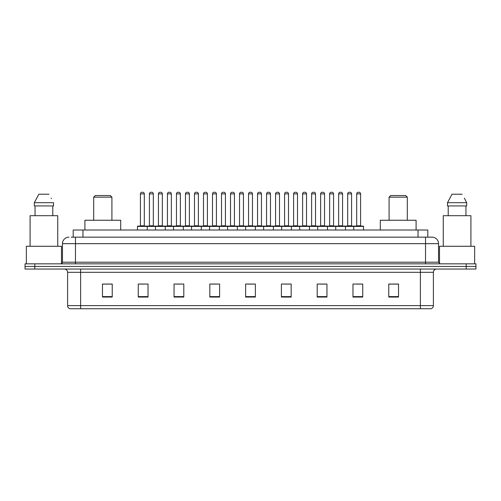 <?xml version="1.0" encoding="UTF-8"?>
<svg xmlns="http://www.w3.org/2000/svg" width="501" height="501" viewBox="0 0 501 501"><rect width="100%" height="100%" fill="white"/><g stroke="black" fill="none" stroke-linecap="round" stroke-linejoin="round"><path stroke-width="0.75" d="M71.248 237.161L75.476 237.161L71.248 237.161L73.202 237.161L73.202 230.003L427.798 230.003L427.798 237.161M68.969 237.161A6.507 6.507 0 0 0 62.462 243.668L62.462 262.211A1.628 1.628 0 0 1 60.834 263.839M438.538 243.668L75.476 243.668L75.476 237.161L432.031 237.161A6.507 6.507 0 0 1 438.538 243.668L438.538 262.211L440.166 263.839M34.807 263.839L25.05 263.839L25.05 266.438L34.807 266.438L25.05 266.438L25.05 269.043L34.807 269.043L34.807 266.438L466.193 266.438L34.807 266.438L34.807 263.839L466.193 263.839L466.193 266.438L475.95 266.438L466.193 266.438L466.193 269.043L34.807 269.043M475.95 263.839L475.95 266.438L475.95 263.839L466.193 263.839M431.931 237.161L429.752 237.161M430.891 308.735L70.109 308.735M69.946 308.735A3.25 3.25 0 0 1 67.604 305.61L80.617 305.61L80.617 308.735L420.383 308.735L420.383 305.61L433.396 305.61L433.396 272.3A3.25 3.25 0 0 1 436.653 269.043M67.604 305.61L67.604 272.3C67.41 270.321 66.326 269.237 64.347 269.043M398.52 297.055L398.52 284.042L388.763 284.042L388.763 297.055L398.52 297.055M362.737 297.055L362.737 284.042L352.98 284.042L352.98 297.055L362.737 297.055M326.953 297.055L326.953 284.042L317.189 284.042L317.189 297.055L326.953 297.055M291.169 297.055L291.169 284.042L281.405 284.042L281.405 297.055L291.169 297.055M112.237 297.055L112.237 284.042L102.48 284.042L102.48 297.055L112.237 297.055M148.02 297.055L148.02 284.042L138.263 284.042L138.263 297.055L148.02 297.055M183.811 297.055L183.811 284.042L174.047 284.042L174.047 297.055L183.811 297.055M219.595 297.055L219.595 284.042L209.831 284.042L209.831 297.055L219.595 297.055M255.378 297.055L255.378 284.042L245.622 284.042L245.622 297.055L255.378 297.055M475.95 269.043L475.95 266.438L475.95 269.043L466.193 269.043M420.383 308.735L430.797 308.735M320.152 284.105L325.03 284.105M356.198 284.105L361.077 284.105M212.017 284.105L216.895 284.105M175.97 284.105L180.848 284.105M139.923 284.105L144.802 284.105M284.105 284.105L288.983 284.105M248.058 284.105L252.942 284.105M112.237 284.105L102.48 284.105M398.52 284.105L388.763 284.105M61.485 263.701L61.485 246.273L26.353 246.273L26.353 263.839M57.747 246.273L57.747 215.693L30.091 215.693L30.091 246.273M52.793 205.93L52.793 215.693L52.793 205.93M34.337 202.68L38.84 194.219L34.337 202.68L34.337 205.93L53.501 205.93L53.501 202.68L34.337 202.68M51.446 198.659L51.19 198.171M35.045 205.93L35.045 215.693M48.998 194.219L38.84 194.219M93.693 197.15L111.911 197.15L110.283 195.522L95.322 195.522L93.693 197.15L93.693 220.246M111.911 197.15L111.911 220.246M120.697 230.003L120.697 220.246L84.907 220.246L84.907 230.003M389.089 197.15L407.307 197.15L405.678 195.522L390.717 195.522L389.089 197.15L389.089 220.246M407.307 197.15L407.307 220.246M416.093 230.003L416.093 220.246L380.303 220.246L380.303 230.003M474.647 263.839L474.647 246.273L439.515 246.273L439.515 263.701M470.909 246.273L470.909 215.693L443.253 215.693L443.253 246.273M464.609 198.659L466.663 202.68L447.499 202.68L452.002 194.219L447.499 202.68L447.499 205.93L466.663 205.93L466.663 202.68L466.663 205.93M466.663 202.68L464.352 198.171M448.207 205.93L448.207 215.693M465.955 215.693L465.955 205.93M462.16 194.219L452.002 194.219M353.756 230.003L353.756 226.427A0.326 0.326 0 0 1 354.082 226.101L363.194 226.101A0.326 0.326 0 0 1 363.519 226.427L137.481 226.427A0.326 0.326 0 0 1 137.806 226.101L146.918 226.101A0.326 0.326 0 0 1 147.244 226.427L147.244 230.003M144.313 225.776A0.326 0.326 0 0 0 144.639 226.101L140.086 226.101A0.326 0.326 0 0 0 140.412 225.776L144.313 225.776L144.313 193.893A1.628 1.628 0 0 0 142.685 192.265L142.04 192.265L142.685 192.265M144.313 193.893L140.412 193.893A1.628 1.628 0 0 1 142.04 192.265M140.412 193.893L140.412 225.776M137.481 226.427L137.481 230.003M155.504 230.003L155.504 226.427A0.326 0.326 0 0 1 155.83 226.101L164.942 226.101A0.326 0.326 0 0 1 165.267 226.427L165.267 230.003M162.337 193.893L158.435 193.893A1.628 1.628 0 0 1 160.057 192.265L160.708 192.265A1.628 1.628 0 0 1 162.337 193.893L162.337 225.776A0.326 0.326 0 0 0 162.662 226.101M158.435 193.893L158.435 225.776A0.326 0.326 0 0 1 158.109 226.101M160.708 192.265L160.057 192.265M173.528 230.003L173.528 226.427A0.326 0.326 0 0 1 173.853 226.101L182.965 226.101A0.326 0.326 0 0 1 183.291 226.427L183.291 230.003M180.36 193.893L176.458 193.893A1.628 1.628 0 0 1 178.08 192.265L178.732 192.265A1.628 1.628 0 0 1 180.36 193.893L180.36 225.776A0.326 0.326 0 0 0 180.686 226.101M176.458 193.893L176.458 225.776A0.326 0.326 0 0 1 176.133 226.101M178.732 192.265L178.08 192.265M191.551 230.003L191.551 226.427A0.326 0.326 0 0 1 191.877 226.101L200.989 226.101A0.326 0.326 0 0 1 201.308 226.427L201.308 230.003M198.383 193.893L194.482 193.893A1.628 1.628 0 0 1 196.104 192.265L196.755 192.265A1.628 1.628 0 0 1 198.383 193.893L198.383 225.776A0.326 0.326 0 0 0 198.709 226.101M194.482 193.893L194.482 225.776A0.326 0.326 0 0 1 194.156 226.101M196.755 192.265L196.104 192.265M209.575 230.003L209.575 226.427A0.326 0.326 0 0 1 209.9 226.101L219.006 226.101A0.326 0.326 0 0 1 219.332 226.427L219.332 230.003M216.407 193.893L212.499 193.893A1.628 1.628 0 0 1 214.127 192.265L214.779 192.265A1.628 1.628 0 0 1 216.407 193.893L216.407 225.776A0.326 0.326 0 0 0 216.733 226.101M212.499 193.893L212.499 225.776A0.326 0.326 0 0 1 212.18 226.101M214.779 192.265L214.127 192.265M227.598 230.003L227.598 226.427A0.326 0.326 0 0 1 227.924 226.101L237.029 226.101A0.326 0.326 0 0 1 237.355 226.427L237.355 230.003M234.43 193.893L230.523 193.893A1.628 1.628 0 0 1 232.151 192.265L232.802 192.265A1.628 1.628 0 0 1 234.43 193.893L234.43 225.776A0.326 0.326 0 0 0 234.756 226.101M230.523 193.893L230.523 225.776A0.326 0.326 0 0 1 230.197 226.101M232.802 192.265L232.151 192.265M245.622 230.003L245.622 226.427A0.326 0.326 0 0 1 245.947 226.101L255.053 226.101A0.326 0.326 0 0 1 255.378 226.427L255.378 230.003M252.454 193.893L248.546 193.893A1.628 1.628 0 0 1 250.174 192.265L250.826 192.265A1.628 1.628 0 0 1 252.454 193.893L252.454 225.776A0.326 0.326 0 0 0 252.78 226.101M248.546 193.893L248.546 225.776A0.326 0.326 0 0 1 248.22 226.101M250.826 192.265L250.174 192.265M263.645 230.003L263.645 226.427A0.326 0.326 0 0 1 263.971 226.101L273.076 226.101L263.971 226.101M273.402 230.003L273.402 226.427A0.326 0.326 0 0 0 273.076 226.101M270.477 225.776A0.326 0.326 0 0 0 270.803 226.101L266.244 226.101A0.326 0.326 0 0 0 266.57 225.776L270.477 225.776L270.477 193.893A1.628 1.628 0 0 0 268.849 192.265L268.198 192.265L268.849 192.265M270.477 193.893L266.57 193.893A1.628 1.628 0 0 1 268.198 192.265M266.57 193.893L266.57 225.776M281.668 230.003L281.668 226.427A0.326 0.326 0 0 1 281.994 226.101L291.1 226.101L281.994 226.101M291.425 230.003L291.425 226.427A0.326 0.326 0 0 0 291.1 226.101M288.501 225.776A0.326 0.326 0 0 0 288.82 226.101L284.267 226.101A0.326 0.326 0 0 0 284.593 225.776L288.501 225.776L288.501 193.893A1.628 1.628 0 0 0 286.873 192.265L286.221 192.265L286.873 192.265M288.501 193.893L284.593 193.893A1.628 1.628 0 0 1 286.221 192.265M284.593 193.893L284.593 225.776M299.692 230.003L299.692 226.427A0.326 0.326 0 0 1 300.011 226.101L309.123 226.101L300.011 226.101M309.449 230.003L309.449 226.427A0.326 0.326 0 0 0 309.123 226.101M306.518 225.776A0.326 0.326 0 0 0 306.844 226.101L302.291 226.101A0.326 0.326 0 0 0 302.617 225.776L306.518 225.776L306.518 193.893A1.628 1.628 0 0 0 304.896 192.265L304.245 192.265L304.896 192.265M306.518 193.893L302.617 193.893A1.628 1.628 0 0 1 304.245 192.265M302.617 193.893L302.617 225.776M317.709 230.003L317.709 226.427A0.326 0.326 0 0 1 318.035 226.101L327.147 226.101L318.035 226.101M327.472 230.003L327.472 226.427A0.326 0.326 0 0 0 327.147 226.101M324.542 225.776A0.326 0.326 0 0 0 324.867 226.101L320.314 226.101A0.326 0.326 0 0 0 320.64 225.776L324.542 225.776L324.542 193.893A1.628 1.628 0 0 0 322.92 192.265L322.268 192.265L322.92 192.265M324.542 193.893L320.64 193.893A1.628 1.628 0 0 1 322.268 192.265M320.64 193.893L320.64 225.776M335.733 230.003L335.733 226.427A0.326 0.326 0 0 1 336.058 226.101L345.17 226.101L336.058 226.101M345.496 230.003L345.496 226.427A0.326 0.326 0 0 0 345.17 226.101M342.565 225.776A0.326 0.326 0 0 0 342.891 226.101L338.338 226.101A0.326 0.326 0 0 0 338.663 225.776L342.565 225.776L342.565 193.893A1.628 1.628 0 0 0 340.943 192.265L340.292 192.265L340.943 192.265M342.565 193.893L338.663 193.893A1.628 1.628 0 0 1 340.292 192.265M338.663 193.893L338.663 225.776M363.194 226.101L354.082 226.101M360.588 225.776A0.326 0.326 0 0 0 360.914 226.101L356.361 226.101A0.326 0.326 0 0 0 356.687 225.776L360.588 225.776L360.588 193.893A1.628 1.628 0 0 0 358.96 192.265L358.315 192.265L358.96 192.265M360.588 193.893L356.687 193.893A1.628 1.628 0 0 1 358.315 192.265M356.687 193.893L356.687 225.776M363.519 226.427L363.519 230.003M155.93 226.101L146.818 226.101M149.423 193.893A1.628 1.628 0 0 1 151.045 192.265L151.697 192.265A1.628 1.628 0 0 1 153.325 193.893L149.423 193.893L149.423 225.776A0.326 0.326 0 0 1 149.098 226.101M153.325 193.893L153.325 225.776A0.326 0.326 0 0 0 153.65 226.101M173.953 226.101L164.842 226.101M167.447 193.893A1.628 1.628 0 0 1 169.069 192.265L169.72 192.265A1.628 1.628 0 0 1 171.348 193.893L167.447 193.893L167.447 225.776A0.326 0.326 0 0 1 167.121 226.101M171.348 193.893L171.348 225.776A0.326 0.326 0 0 0 171.674 226.101M191.977 226.101L182.865 226.101M185.47 193.893A1.628 1.628 0 0 1 187.092 192.265L187.743 192.265A1.628 1.628 0 0 1 189.372 193.893L185.47 193.893L185.47 225.776A0.326 0.326 0 0 1 185.145 226.101M189.372 193.893L189.372 225.776A0.326 0.326 0 0 0 189.697 226.101M209.994 226.101L200.888 226.101M203.494 193.893A1.628 1.628 0 0 1 205.116 192.265L205.767 192.265A1.628 1.628 0 0 1 207.395 193.893L203.494 193.893L203.494 225.776A0.326 0.326 0 0 1 203.168 226.101M207.395 193.893L207.395 225.776A0.326 0.326 0 0 0 207.721 226.101M228.018 226.101L218.912 226.101M221.511 193.893A1.628 1.628 0 0 1 223.139 192.265L223.79 192.265A1.628 1.628 0 0 1 225.419 193.893L221.511 193.893L221.511 225.776A0.326 0.326 0 0 1 221.185 226.101M225.419 193.893L225.419 225.776A0.326 0.326 0 0 0 225.744 226.101M246.041 226.101L236.935 226.101M239.534 193.893A1.628 1.628 0 0 1 241.163 192.265L241.814 192.265A1.628 1.628 0 0 1 243.442 193.893L239.534 193.893L239.534 225.776A0.326 0.326 0 0 1 239.209 226.101M243.442 193.893L243.442 225.776A0.326 0.326 0 0 0 243.768 226.101M264.065 226.101L254.959 226.101M257.558 193.893A1.628 1.628 0 0 1 259.186 192.265L259.837 192.265A1.628 1.628 0 0 1 261.466 193.893L257.558 193.893L257.558 225.776A0.326 0.326 0 0 1 257.232 226.101M261.466 193.893L261.466 225.776A0.326 0.326 0 0 0 261.791 226.101M282.088 226.101L272.982 226.101M275.581 193.893A1.628 1.628 0 0 1 277.21 192.265L277.861 192.265A1.628 1.628 0 0 1 279.489 193.893L275.581 193.893L275.581 225.776A0.326 0.326 0 0 1 275.256 226.101M279.489 193.893L279.489 225.776A0.326 0.326 0 0 0 279.815 226.101M300.112 226.101L291.006 226.101M293.605 193.893A1.628 1.628 0 0 1 295.233 192.265L295.884 192.265A1.628 1.628 0 0 1 297.506 193.893L293.605 193.893L293.605 225.776A0.326 0.326 0 0 1 293.279 226.101M297.506 193.893L297.506 225.776A0.326 0.326 0 0 0 297.832 226.101M318.135 226.101L309.023 226.101M311.628 193.893A1.628 1.628 0 0 1 313.257 192.265L313.908 192.265A1.628 1.628 0 0 1 315.53 193.893L311.628 193.893L311.628 225.776A0.326 0.326 0 0 1 311.303 226.101M315.53 193.893L315.53 225.776A0.326 0.326 0 0 0 315.855 226.101M336.158 226.101L327.047 226.101M329.652 193.893A1.628 1.628 0 0 1 331.28 192.265L331.931 192.265A1.628 1.628 0 0 1 333.553 193.893L329.652 193.893L329.652 225.776A0.326 0.326 0 0 1 329.326 226.101M333.553 193.893L333.553 225.776A0.326 0.326 0 0 0 333.879 226.101M354.182 226.101L345.07 226.101M347.675 193.893A1.628 1.628 0 0 1 349.303 192.265L349.955 192.265A1.628 1.628 0 0 1 351.577 193.893L347.675 193.893L347.675 225.776A0.326 0.326 0 0 1 347.35 226.101M351.577 193.893L351.577 225.776A0.326 0.326 0 0 0 351.902 226.101M82.966 237.161L82.966 230.003M418.034 237.161L418.034 230.003M75.476 263.839L75.476 243.668L62.462 243.668M62.462 262.211L438.538 262.211M425.524 237.161L425.524 263.839M420.383 269.043L420.383 272.3L67.604 272.3M433.396 272.3L420.383 272.3L420.383 305.61L80.617 305.61L80.617 269.043M255.378 296.605L245.622 296.605M219.595 296.605L209.831 296.605M183.811 296.605L174.047 296.605M148.02 296.605L138.263 296.605M112.237 296.605L102.48 296.605M291.169 296.605L281.405 296.605M326.953 296.605L317.189 296.605M362.737 296.605L352.98 296.605M398.52 296.605L388.763 296.605M158.435 225.776L162.337 225.776M176.458 225.776L180.36 225.776M194.482 225.776L198.383 225.776M212.499 225.776L216.407 225.776M230.523 225.776L234.43 225.776M248.546 225.776L252.454 225.776M149.423 225.776L153.325 225.776M167.447 225.776L171.348 225.776M185.47 225.776L189.372 225.776M203.494 225.776L207.395 225.776M221.511 225.776L225.419 225.776M239.534 225.776L243.442 225.776M257.558 225.776L261.466 225.776M275.581 225.776L279.489 225.776M293.605 225.776L297.506 225.776M311.628 225.776L315.53 225.776M329.652 225.776L333.553 225.776M347.675 225.776L351.577 225.776M431.054 308.735C432.526 308.209 433.309 307.169 433.396 305.61"/></g></svg>
